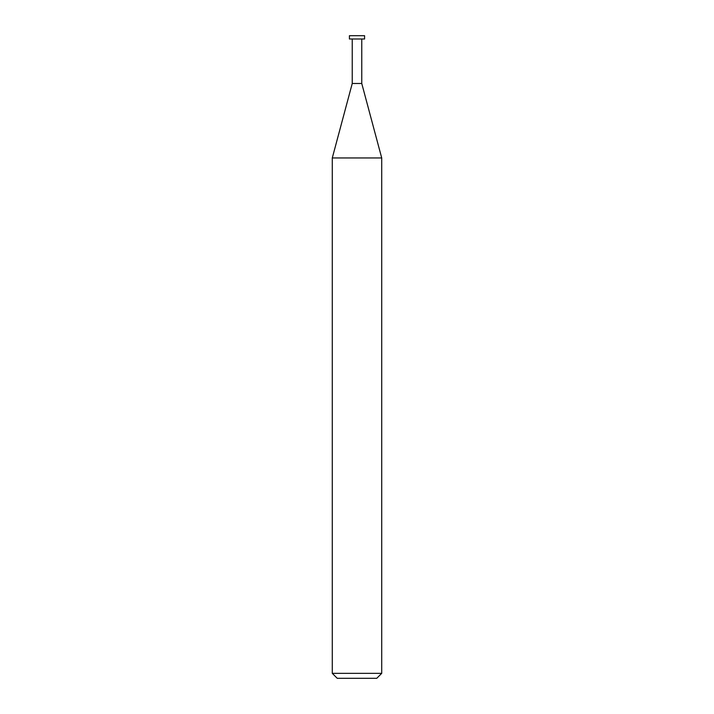 <?xml version="1.0" encoding="UTF-8"?>
<svg xmlns="http://www.w3.org/2000/svg" width="714" height="714" viewBox="0 0 714 714"><rect width="100%" height="100%" fill="white"/><g stroke="black" fill="none" stroke-linecap="round" stroke-linejoin="round"><path stroke-width="1.07" d="M332.287 673.356L337.231 678.3L376.769 678.3L381.713 673.356L381.713 157.955L332.287 157.955L332.287 673.356L381.713 673.356M332.287 157.955L352.243 83.484L352.243 38.993M361.757 38.993L361.757 83.484L381.713 157.955M361.757 83.484L352.243 83.484L361.757 83.484M364.577 38.993L364.577 35.7L349.423 35.7L349.423 38.993L364.577 38.993"/></g></svg>
